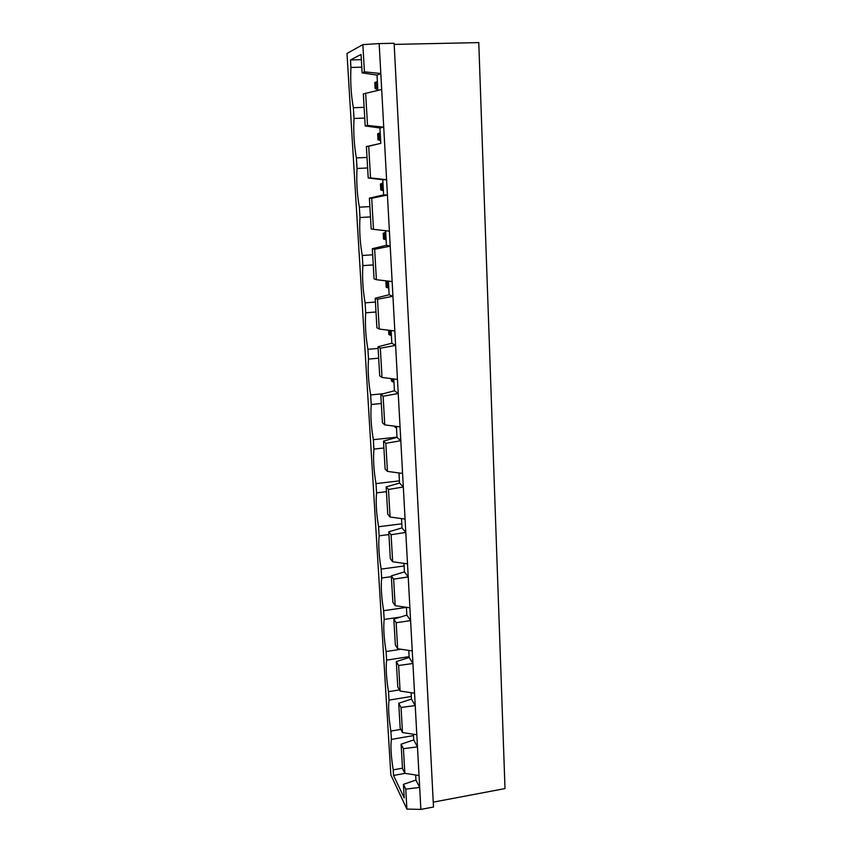 <?xml version="1.0" encoding="UTF-8"?>
<svg xmlns="http://www.w3.org/2000/svg" width="852" height="852" viewBox="0 0 852 852"><rect width="100%" height="100%" fill="white"/><g stroke="black" fill="none" stroke-linecap="round" stroke-linejoin="round"><path stroke-width="1.28" d="M394.188 44.4L478.771 42.6L505.002 788.579L433.242 802.147M379.172 43.59L362.856 44.613L346.998 53.463L390.855 774.947L406.905 809.091L420.877 809.4L433.498 807.004L394.125 43.271L379.172 43.59L380.812 73.528L364.422 71.834L362.111 72.867L361.046 54.432L350.492 59.938L350.949 67.457C350.257 81.59 351.056 95.009 353.367 107.714L354.017 118.471C353.303 132.017 354.091 145.17 356.392 157.94L357.031 168.483C356.296 181.455 357.073 194.362 359.352 207.185L359.981 217.526C359.224 229.955 359.991 242.596 362.26 255.483L362.877 265.622C362.1 277.518 362.845 289.925 365.114 302.854L365.71 312.801C364.922 324.186 365.657 336.359 367.915 349.331L368.501 359.097C367.702 369.981 368.415 381.92 370.652 394.934L371.238 404.519C370.418 414.924 371.121 426.639 373.346 439.685L373.911 449.089C373.08 459.036 373.772 470.538 375.998 483.616L376.552 492.85C375.7 502.35 376.382 513.639 378.586 526.749L379.14 535.812C378.277 544.875 378.948 555.973 381.142 569.104L381.675 578.007C380.801 586.645 381.462 597.54 383.645 610.692L384.167 619.436C383.283 627.668 383.933 638.372 386.105 651.546L386.616 660.14C385.722 667.968 386.35 678.49 388.512 691.675L389.023 700.12C388.118 707.575 388.736 717.906 390.887 731.112L391.387 739.408C390.472 746.49 391.079 756.64 393.219 769.857L393.56 775.448L404.221 797.941L403.433 784.351L415.936 780.07L415.659 775M403.433 784.351L405.754 789.133L406.905 809.091M362.856 44.613L364.422 71.834M377.862 90.344L377.021 75.093L380.812 73.528L420.877 809.4M405.754 789.133L419.674 787.44L415.936 780.07M377.021 75.093L362.111 72.867M383.634 194.863L387.426 195.012L371.706 198.282L373.495 229.326L371.174 228.922L369.385 198.154L383.634 194.863L382.793 179.761L368.213 177.972L366.392 146.565L380.791 143.37L379.939 127.97L365.199 125.958L363.335 93.901L381.675 89.492M386.414 245.312L390.205 246.153L374.646 249.285L376.392 279.701L374.071 278.849L372.324 248.699L386.414 245.312L385.615 230.732M389.14 294.749L392.932 296.272L377.521 299.254L379.247 329.064L376.914 327.796L375.2 298.243L389.14 294.749L388.395 281.128M391.824 343.218L395.605 345.39L380.343 348.223L382.026 377.447L379.704 375.775L378.022 346.796L391.824 343.218L391.121 330.533M394.444 390.748L398.225 393.528L383.112 396.233L384.763 424.882L382.442 422.826L380.791 394.412L394.444 390.748L393.794 378.948M397.021 437.353L400.802 440.729L385.828 443.306L387.447 471.401L385.115 468.962L383.496 441.091L397.021 437.353L396.414 426.405M399.535 483.063L403.315 487.003L388.48 489.463L390.067 517.015L387.745 514.225L386.158 486.886L399.535 483.063L398.981 472.956M402.016 527.91L405.786 532.404L391.089 534.736L392.655 561.766L390.322 558.624L388.768 531.797L402.016 527.91L401.505 518.591M404.444 571.905L408.214 576.932L393.656 579.147L395.179 605.666L392.857 602.194L391.324 575.877L404.444 571.905L403.976 563.374M406.83 615.091L410.589 620.618L396.159 622.727L397.66 648.755L395.339 644.953L393.837 619.127L406.83 615.091L406.393 607.295M409.173 657.478L412.932 663.495L398.63 665.497L400.099 691.036L397.777 686.936L396.308 661.578L409.173 657.478L408.779 650.406M411.463 699.087L415.222 705.573L401.047 707.469L402.485 732.55L400.174 728.151L398.725 703.251L411.463 699.087L411.111 692.708M413.721 739.941L417.469 746.884L403.422 748.674L404.838 773.297L402.517 768.611L401.1 744.169L413.721 739.941L413.401 734.232M350.492 59.938L361.344 59.672M350.949 67.457L361.78 67.17M353.367 107.714L364.113 107.341M354.017 118.471L364.741 118.077M356.392 157.94L367.02 157.45M357.031 168.483L367.638 167.972M359.352 207.185L369.875 206.589M359.981 217.526L370.482 216.909M362.26 255.483L372.675 254.78M362.877 265.622L373.261 264.908M365.114 302.854L375.423 302.055M365.71 312.801L375.998 311.992M367.915 349.331L378.118 348.436M368.501 359.097L378.682 358.181M370.652 394.934L383.528 393.677M371.238 404.519L381.313 403.507M373.346 439.685L397 437.14M373.911 449.089L383.901 448.003M375.998 483.616L399.418 480.869M376.552 492.85L386.435 491.679M378.586 526.749L401.793 523.81M379.14 535.812L388.927 534.555M381.142 569.104L404.114 565.973M381.675 578.007L391.377 576.666M383.645 610.692L406.404 607.391M384.167 619.436L400.632 617.018M386.105 651.546L400.994 649.245M386.616 660.14L409.12 656.626M388.512 691.675L399.45 689.896M389.023 700.12L411.314 696.446M390.887 731.112L400.834 729.397M391.387 739.408L413.476 735.574M393.219 769.857L402.495 768.184M393.56 775.448L405.147 773.35M365.646 93.07L367.51 125.425L365.199 125.958M379.939 127.97L383.73 127.172L367.51 125.425M382.793 179.761L386.584 179.708L370.535 177.908L368.703 146.225L380.791 143.37M419.024 775.533L404.838 773.297M389.385 231.169L373.495 229.326M416.809 734.765L402.485 732.55M392.133 281.575L376.392 279.701M414.551 693.23L400.099 691.036M394.827 330.991L379.247 329.064M412.24 650.917L397.66 648.755M397.458 379.406L382.026 377.447M409.897 607.806L395.179 605.666M400.046 426.884L384.763 424.882M407.501 563.864L392.655 561.766M402.581 473.435L387.447 471.401M405.062 519.092L390.067 517.015M403.422 748.674L401.1 744.169M401.047 707.469L398.725 703.251M398.63 665.497L396.308 661.578M396.159 622.727L393.837 619.127M393.656 579.147L391.324 575.877M391.089 534.736L388.768 531.797M388.48 489.463L386.158 486.886M385.828 443.306L383.496 441.091M383.112 396.233L380.791 394.412M380.343 348.223L378.022 346.796M377.521 299.254L375.2 298.243M374.646 249.285L372.324 248.699M371.706 198.282L369.385 198.154M370.535 177.908L368.213 177.972M368.703 146.225L366.392 146.565M380.216 133.061L377.638 133.807L377.968 139.792L380.599 139.952M377.968 139.792L380.642 140.708M378.916 133.562L379.247 139.579M377.638 133.807L380.205 132.731M383.006 183.563L380.439 184.053L380.769 189.921L383.379 190.315M380.769 189.921L383.4 190.741M381.717 184.053L382.037 189.953M380.439 184.053L382.974 182.924M385.69 232.138L383.187 233.31L385.743 233.065M384.465 233.544L384.784 239.327L386.105 239.689M383.187 233.31L383.507 239.071L386.116 239.806M383.507 239.071L384.784 239.327M385.871 281.618L387.149 282.076L387.468 287.742L386.19 287.262L385.871 281.618L387.159 280.99M387.468 287.742L388.778 288.104M387.149 282.076L388.416 281.607M393.922 426.085L396.489 427.842M395.147 426.245L395.221 427.502M392.516 378.778L392.687 381.803L393.965 382.154M391.281 378.629L391.409 380.897L392.687 381.803M388.587 330.214L388.821 334.527L391.398 335.582M389.833 330.374L390.099 335.23M377.819 89.662L375.125 88.651L374.784 82.548L377.372 81.526L376.062 82.048L376.403 88.193L377.766 88.565M375.125 88.651L376.403 88.193M374.784 82.548L376.062 82.048"/></g></svg>
